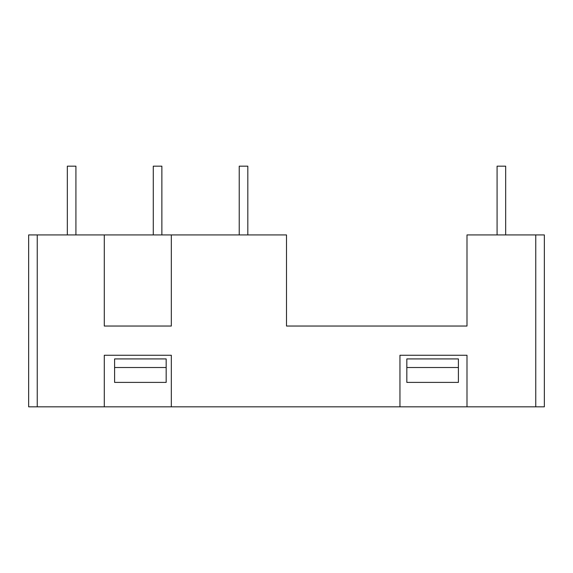 <?xml version="1.0" encoding="UTF-8"?>
<svg xmlns="http://www.w3.org/2000/svg" width="573" height="573" viewBox="0 0 573 573"><rect width="100%" height="100%" fill="white"/><g stroke="black" fill="none" stroke-linecap="round" stroke-linejoin="round"><path stroke-width="0.86" d="M247.823 234.93L247.823 166.17L239.228 166.17L239.228 234.93M535.755 406.83L544.35 406.83L544.35 234.93L466.995 234.93L466.995 326.037L286.5 326.037L286.5 234.93L171.327 234.93L171.327 326.037L104.286 326.037L104.286 234.93L28.65 234.93L28.65 406.83L104.286 406.83L104.286 355.26L171.327 355.26L171.327 406.83L399.954 406.83L399.954 355.26L466.995 355.26L466.995 406.83L535.755 406.83L535.755 234.93M466.995 406.83L399.954 406.83M171.327 406.83L104.286 406.83M166.17 367.515L166.17 358.92L114.6 358.92L114.6 367.515L166.17 367.515L166.17 382.399L114.6 382.399L114.6 367.515M458.4 367.515L458.4 358.92L406.83 358.92L406.83 367.515L458.4 367.515L458.4 382.399L406.83 382.399L406.83 367.515M171.327 234.93L104.286 234.93M67.328 234.93L67.328 166.17L75.922 166.17L75.922 234.93M153.278 234.93L153.278 166.17L161.873 166.17L161.873 234.93M497.078 234.93L497.078 166.17L505.673 166.17L505.673 234.93M37.245 234.93L37.245 406.83"/></g></svg>
